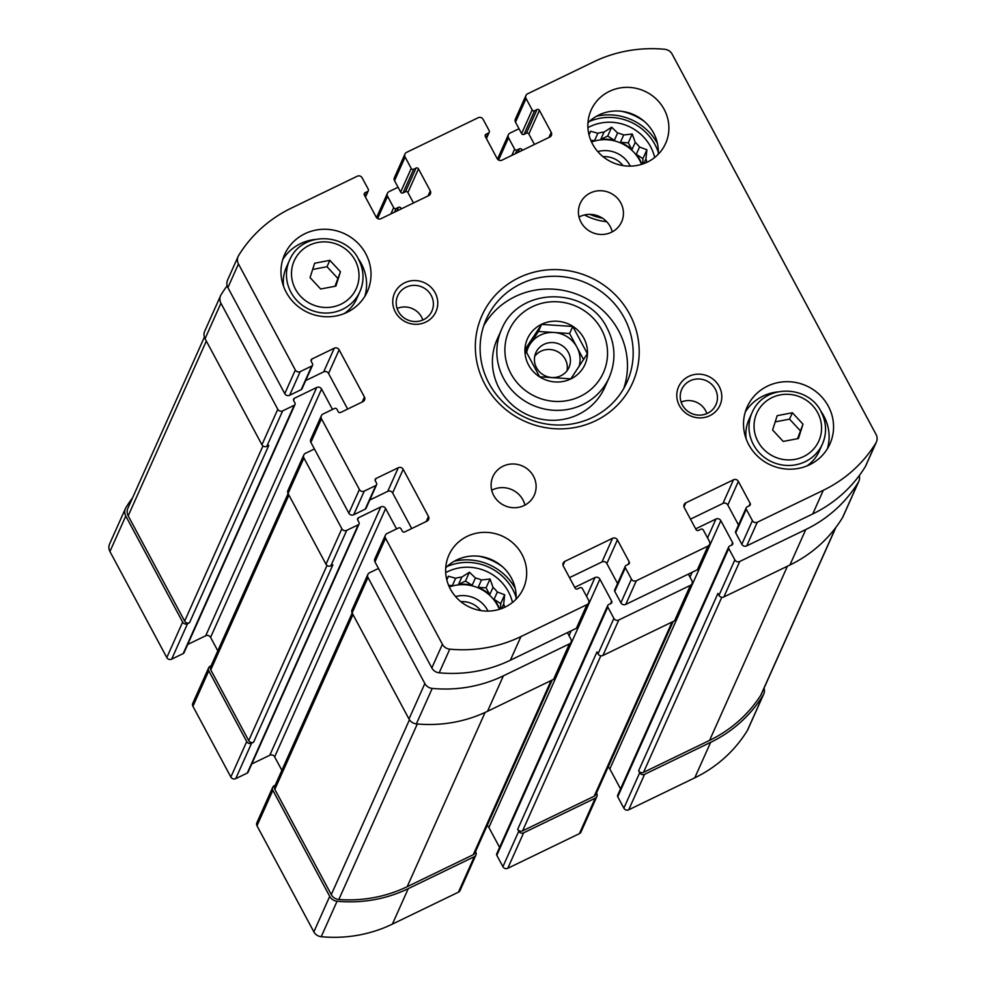 <?xml version="1.0" encoding="UTF-8"?>
<svg xmlns="http://www.w3.org/2000/svg" width="986" height="986" viewBox="0 0 986 986"><rect width="100%" height="100%" fill="white"/><g stroke="black" fill="none" stroke-linecap="round" stroke-linejoin="round"><path stroke-width="1.48" d="M208.65 667.805L192.8 703.277A3.624 3.476 24.1 0 0 192.923 706.296L230.86 777.042L246.722 741.571L208.785 670.825A3.624 3.476 24.1 0 1 210.277 666.142L211.14 665.723M246.722 741.571A3.624 3.476 24.1 0 0 251.59 743.185L253.575 742.212L332.861 564.867L330.865 565.828L346.727 530.357L358.263 524.774A1.812 1.738 24.1 0 0 359.015 522.432L357.745 520.078A1.812 1.738 24.1 0 1 358.497 517.736L380.769 506.952A3.624 3.476 24.1 0 1 385.637 508.566L396.569 528.94M230.86 777.042A3.624 3.476 24.1 0 0 235.728 778.644L247.264 773.073A1.812 1.738 24.1 0 0 248.078 772.235L359.077 523.948M275.205 785.213L274.342 785.632A3.624 3.476 24.1 0 0 272.851 790.316L329.718 896.373A9.071 8.689 24.1 0 0 337.076 901.229A134.182 128.587 24.1 0 0 408.253 888.645L474.303 856.698A3.624 3.476 24.1 0 0 475.794 852.015L475.548 851.547M272.715 787.296L256.865 822.755A3.624 3.476 24.1 0 0 256.989 825.787L313.856 931.844A9.071 8.689 24.1 0 0 321.226 936.7A134.182 128.587 24.1 0 0 392.391 924.116L458.441 892.17A3.624 3.476 24.1 0 0 460.068 890.506L475.918 855.035M487.059 825.787A3.624 3.476 24.1 0 1 488.883 827.451L599.87 579.152L611.677 601.164A1.812 1.738 24.1 0 1 610.926 603.506L608.535 604.664A1.812 1.738 24.1 0 0 607.721 605.49L496.734 853.79A1.812 1.738 24.1 0 0 496.796 855.293L502.909 866.694L518.759 831.223A3.624 3.476 24.1 0 0 523.628 832.825L595.248 798.179A3.624 3.476 24.1 0 0 596.74 793.496L596.493 793.04M502.909 866.694A3.624 3.476 24.1 0 0 507.778 868.296L579.386 833.651A3.624 3.476 24.1 0 0 581.013 831.987L596.875 796.515M608.017 767.281A3.624 3.476 24.1 0 1 609.829 768.932L720.828 520.645L732.623 542.657A1.812 1.738 24.1 0 1 731.871 544.999L729.492 546.145A1.812 1.738 24.1 0 0 728.679 546.983L617.68 795.271A1.812 1.738 24.1 0 0 617.741 796.787L623.855 808.175L639.717 772.716A3.624 3.476 24.1 0 0 644.585 774.318L710.635 742.359A134.182 128.587 24.1 0 0 763.201 695.081A9.071 8.689 24.1 0 0 764.051 688.154M623.855 808.175A3.624 3.476 24.1 0 0 628.723 809.789L694.773 777.831A134.182 128.587 24.1 0 0 747.339 730.552A9.071 8.689 24.1 0 0 747.856 729.591L763.706 694.119M132.494 497.942A134.182 128.587 24.1 0 0 125.974 507.519A9.071 8.689 24.1 0 0 125.777 516.035L182.644 622.092A3.624 3.476 24.1 0 0 187.525 623.694L189.509 622.733L268.796 445.389L266.799 446.35L282.662 410.879L294.198 405.295A1.812 1.738 24.1 0 0 294.937 402.954L293.68 400.599A1.812 1.738 24.1 0 1 294.432 398.258L316.703 387.473A3.624 3.476 24.1 0 1 321.572 389.076L332.504 409.461M125.468 508.48L109.606 543.952A9.071 8.689 24.1 0 0 109.927 551.507L166.794 657.563A3.624 3.476 24.1 0 0 171.663 659.166L183.199 653.582A1.812 1.738 24.1 0 0 184.012 652.757L295.011 404.457M330.865 565.828A3.624 3.476 24.1 0 1 325.996 564.226L288.06 493.481L303.922 458.009L341.859 528.755A3.624 3.476 24.1 0 0 346.727 530.357M251.775 763.953L269.782 755.251L380.769 506.952M281.873 770.312L274.65 756.854A3.624 3.476 24.1 0 0 269.782 755.251M378.488 568.454L369.479 572.804A3.624 3.476 24.1 0 0 367.988 577.488L424.855 683.544A9.071 8.689 24.1 0 0 432.213 688.413A134.182 128.587 24.1 0 0 503.39 675.829L569.44 643.87A3.624 3.476 24.1 0 0 570.931 639.187L567.406 632.618M367.852 574.468L352.002 609.94A3.624 3.476 24.1 0 0 352.125 612.959L367.988 577.488M571.054 642.206L555.204 677.678A3.624 3.476 24.1 0 1 553.577 679.342L487.528 711.3A134.182 128.587 24.1 0 1 416.363 723.884A9.071 8.689 24.1 0 1 408.993 719.016L352.125 612.959M574.727 587.36L595.002 577.549A3.624 3.476 24.1 0 1 599.87 579.152M488.883 827.451L499.582 847.405M607.721 605.49A1.812 1.738 24.1 0 0 607.795 607.006L613.896 618.407A3.624 3.476 24.1 0 0 618.777 620.009L690.385 585.364A3.624 3.476 24.1 0 0 691.889 580.68L688.364 574.111M692.012 583.7L676.149 619.171A3.624 3.476 24.1 0 1 674.535 620.835L602.914 655.48A3.624 3.476 24.1 0 1 598.046 653.878L596.986 651.906L517.712 829.263A3.624 3.476 24.1 0 0 522.58 830.865L594.201 796.22A3.624 3.476 24.1 0 0 595.815 794.556L673.192 621.476M518.759 831.223L517.712 829.263M695.672 528.853L715.959 519.043A3.624 3.476 24.1 0 1 720.828 520.645M609.829 768.932L620.539 788.899M728.679 546.983A1.812 1.738 24.1 0 0 728.74 548.487L734.853 559.888A3.624 3.476 24.1 0 0 739.722 561.49L805.772 529.544A134.182 128.587 24.1 0 0 858.338 482.265A9.071 8.689 24.1 0 0 859.262 475.585M858.843 481.304L842.993 516.763A9.071 8.689 24.1 0 1 842.475 517.736A134.182 128.587 24.1 0 1 789.909 565.015L723.86 596.961A3.624 3.476 24.1 0 1 718.991 595.359L717.944 593.399L638.657 770.744A3.624 3.476 24.1 0 0 643.525 772.346L709.575 740.4A134.182 128.587 24.1 0 0 760.687 695.426A9.071 8.689 24.1 0 0 761.303 694.304L835.955 527.3M639.717 772.716L638.657 770.744M519.018 128.735L510.008 133.085A3.624 3.476 24.1 0 0 508.517 137.769L514.63 149.169A1.812 1.738 24.1 0 0 517.058 149.971L519.449 148.812A1.812 1.738 24.1 0 1 521.877 149.625L522.272 150.34M398.061 187.241L389.063 191.604A3.624 3.476 24.1 0 0 387.56 196.288L393.673 207.689A1.812 1.738 24.1 0 0 396.113 208.49L398.492 207.331A1.812 1.738 24.1 0 1 400.932 208.132L401.327 208.859M227.162 285.767A134.182 128.587 24.1 0 0 221.111 294.703A9.071 8.689 24.1 0 0 220.926 303.22L277.793 409.276A3.624 3.476 24.1 0 0 282.662 410.879M220.605 295.664L204.743 331.136A9.071 8.689 24.1 0 0 205.063 338.691L220.926 303.22M266.799 446.35A3.624 3.476 24.1 0 1 261.931 444.748L205.063 338.691M187.71 644.474L205.717 635.76L316.703 387.473M217.807 650.834L210.585 637.363A3.624 3.476 24.1 0 0 205.717 635.76M314.423 448.975L305.413 453.326A3.624 3.476 24.1 0 0 303.922 458.009M303.787 454.99L287.937 490.461A3.624 3.476 24.1 0 0 288.06 493.481M479.245 556.277A58.026 55.61 -155.9 0 1 502.293 566.58M621.451 111.282A58.026 55.61 -155.9 0 1 644.511 121.586M606.698 221.702A58.026 55.61 -155.9 0 1 584.464 214.96M288.109 493.567L210.647 666.844A3.624 3.476 24.1 0 0 210.77 669.864L248.706 740.609A3.624 3.476 24.1 0 0 253.575 742.212M204.398 337.101L127.872 508.308A9.071 8.689 24.1 0 0 128.192 515.851L184.641 621.131A3.624 3.476 24.1 0 0 189.509 622.733M352.175 613.045L274.712 786.335A3.624 3.476 24.1 0 0 274.835 789.355L331.284 894.622A9.071 8.689 24.1 0 0 338.839 899.503A134.182 128.587 24.1 0 0 407.193 886.685L473.243 854.726A3.624 3.476 24.1 0 0 474.87 853.063L552.234 679.995M587.915 127.625A45.331 43.446 -155.9 0 1 654.692 157.477M589.332 121.488A50.323 48.228 -155.9 0 1 658.315 152.337M642.724 163.996L642.934 158.61L646.89 149.773L645.929 158.906A38.528 36.926 -155.9 0 1 646.853 162.333M646.89 149.773L639.544 147.013L636.266 154.346A38.528 36.926 24.1 0 1 641.935 164.255M635.23 142.366L631.952 149.699L628.279 142.834L632.223 133.997L635.23 142.366A38.528 36.926 -155.9 0 1 639.544 147.013M632.223 133.997L623.694 134.983L620.416 142.317A38.528 36.926 24.1 0 1 631.952 149.699M617.63 132.987L614.352 140.32L607.696 136.056L611.653 127.219L617.63 132.987A38.528 36.926 -155.9 0 1 623.694 134.983M611.653 127.219L604.024 132.087L600.745 139.42A38.528 36.926 24.1 0 1 614.352 140.32M589.024 134.909L590.663 131.237L597.849 133.27A38.528 36.926 -155.9 0 1 604.024 132.087M590.663 131.237L588.852 134.195M591.538 141.984A38.528 36.926 -155.9 0 1 641.578 164.354M597.849 133.27L594.57 140.604A38.528 36.926 24.1 0 0 591.378 141.651M645.929 158.906L643.821 163.602M597.787 151.597A27.201 26.067 -155.9 0 1 630.251 166.116M603.05 156.688A22.296 21.359 -155.9 0 1 622.942 165.574M596.505 116.237A53.947 51.703 -155.9 0 1 657.452 143.488M602.434 218.165A53.947 51.703 -155.9 0 1 589.85 214.369M445.709 572.62A45.331 43.446 -155.9 0 1 512.486 602.471M447.126 566.482A50.323 48.228 -155.9 0 1 516.109 597.319M500.518 608.978L500.715 603.605L504.672 594.755L503.71 603.888A38.528 36.926 -155.9 0 1 504.647 607.327M504.672 594.755L497.338 592.007L494.06 599.34A38.528 36.926 24.1 0 1 499.729 609.237M493.025 587.36L489.746 594.694L486.061 587.829L490.017 578.992L493.025 587.36A38.528 36.926 -155.9 0 1 497.338 592.007M490.017 578.992L481.476 579.978L478.198 587.311A38.528 36.926 24.1 0 1 489.746 594.694M475.425 577.981L472.146 585.314L465.478 581.05L469.435 572.2L475.425 577.981A38.528 36.926 -155.9 0 1 481.476 579.978M469.435 572.2L461.818 577.081L458.539 584.415A38.528 36.926 24.1 0 1 472.146 585.314M446.818 579.891L448.457 576.231L455.631 578.264A38.528 36.926 -155.9 0 1 461.818 577.081M448.457 576.231L446.646 579.176M449.32 586.978A38.528 36.926 -155.9 0 1 499.372 609.348M455.631 578.264L452.352 585.598A38.528 36.926 24.1 0 0 449.172 586.633M503.71 603.888L501.603 608.596M455.569 596.592A27.201 26.067 -155.9 0 1 488.033 611.11M460.844 601.67A22.296 21.359 -155.9 0 1 480.737 610.568M454.287 561.219A53.947 51.703 -155.9 0 1 515.247 588.469M500.715 603.605L494.06 599.34M452.352 585.598L448.605 585.351M465.478 581.05L458.539 584.415M486.061 587.829L478.198 587.311M642.934 158.61L636.266 154.346M594.57 140.604L590.824 140.357M607.696 136.056L600.745 139.42M628.279 142.834L620.416 142.317M572.78 326.452L587.373 353.691L570.808 378.846L539.625 376.788L525.033 349.549L541.597 324.394L572.78 326.452L569.612 333.527L583.613 359.631M524.946 349.525A31.503 30.196 -155.9 0 1 549.227 321.744A31.503 30.196 -155.9 0 1 583.86 338.21A31.503 30.196 -155.9 0 1 563.203 381.446A31.503 30.196 -155.9 0 1 524.946 349.525M339.122 349.82A3.624 3.476 -155.9 0 0 334.254 348.218L311.97 359.003A1.812 1.738 -155.9 0 0 311.231 361.344L312.488 363.698A1.812 1.738 -155.9 0 1 311.749 366.04L300.2 371.623A3.624 3.476 -155.9 0 1 295.332 370.021L238.464 263.965A9.071 8.689 -155.9 0 1 238.661 255.448A134.182 128.587 -155.9 0 1 291.227 208.169L357.277 176.211A3.624 3.476 -155.9 0 1 362.145 177.825L368.259 189.213A1.812 1.738 -155.9 0 1 367.507 191.555L365.116 192.714A1.812 1.738 -155.9 0 0 364.364 195.055L376.171 217.068A3.624 3.476 -155.9 0 0 381.04 218.67L428.787 195.573A3.624 3.476 -155.9 0 0 430.278 190.89L418.483 168.877A1.812 1.738 -155.9 0 0 416.043 168.076L413.652 169.235A1.812 1.738 -155.9 0 1 411.224 168.433L405.11 157.033A3.624 3.476 -155.9 0 1 406.614 152.349L478.222 117.704A3.624 3.476 -155.9 0 1 483.091 119.306L489.204 130.707A1.812 1.738 -155.9 0 1 488.452 133.048L486.073 134.207A1.812 1.738 -155.9 0 0 485.322 136.549L497.117 158.549A3.624 3.476 -155.9 0 0 501.985 160.163L549.732 137.066A3.624 3.476 -155.9 0 0 551.236 132.37L539.428 110.37A1.812 1.738 -155.9 0 0 537 109.569L534.609 110.715A1.812 1.738 -155.9 0 1 532.169 109.914L526.068 98.514A3.624 3.476 -155.9 0 1 527.559 93.83L593.609 61.884A134.182 128.587 -155.9 0 1 664.774 49.3A9.071 8.689 -155.9 0 1 672.144 54.156L876.073 434.493A9.071 8.689 -155.9 0 1 875.888 443.01A134.182 128.587 -155.9 0 1 823.31 490.288L757.273 522.247A3.624 3.476 -155.9 0 1 752.404 520.633L746.291 509.244A1.812 1.738 -155.9 0 1 747.043 506.903L749.422 505.744A1.812 1.738 -155.9 0 0 750.173 503.402L738.366 481.39A3.624 3.476 -155.9 0 0 733.498 479.788L685.763 502.885A3.624 3.476 -155.9 0 0 684.259 507.568L696.067 529.581A1.812 1.738 -155.9 0 0 698.495 530.382L700.886 529.223A1.812 1.738 -155.9 0 1 703.314 530.024L709.427 541.425A3.624 3.476 -155.9 0 1 707.936 546.108L636.315 580.754A3.624 3.476 -155.9 0 1 631.447 579.152L625.334 567.751A1.812 1.738 -155.9 0 1 626.085 565.409L628.476 564.251A1.812 1.738 -155.9 0 0 629.216 561.909L617.421 539.909A3.624 3.476 -155.9 0 0 612.553 538.294L564.805 561.391A3.624 3.476 -155.9 0 0 563.314 566.075L575.109 588.087A1.812 1.738 -155.9 0 0 577.549 588.889L579.928 587.742A1.812 1.738 -155.9 0 1 582.369 588.543L588.482 599.944A3.624 3.476 -155.9 0 1 586.978 604.628L520.941 636.574A134.182 128.587 -155.9 0 1 449.764 649.158A9.071 8.689 -155.9 0 1 442.406 644.289L385.538 538.233A3.624 3.476 -155.9 0 1 387.03 533.549L398.566 527.966A1.812 1.738 -155.9 0 1 401.006 528.779L402.263 531.134A1.812 1.738 -155.9 0 0 404.704 531.935L426.987 521.15A3.624 3.476 -155.9 0 0 428.479 516.467L403.188 469.311A3.624 3.476 -155.9 0 0 398.319 467.709L376.036 478.481A1.812 1.738 -155.9 0 0 375.296 480.823L376.553 483.177A1.812 1.738 -155.9 0 1 376.615 484.693L366.052 508.345A1.812 1.738 -155.9 0 1 365.239 509.17L353.703 514.754A3.624 3.476 -155.9 0 1 348.834 513.151L310.898 442.406A3.624 3.476 -155.9 0 1 310.775 439.386L321.337 415.735A3.624 3.476 -155.9 0 1 322.964 414.071L334.5 408.487A1.812 1.738 -155.9 0 1 336.941 409.289L338.198 411.655A1.812 1.738 -155.9 0 0 340.638 412.456L362.922 401.672A3.624 3.476 -155.9 0 0 364.413 396.988L339.122 349.82L328.548 373.472L347.639 409.067M376.615 484.693A1.812 1.738 -155.9 0 1 375.814 485.519L364.265 491.102A3.624 3.476 -155.9 0 1 359.397 489.5L321.473 418.754A3.624 3.476 -155.9 0 1 321.337 415.735M334.254 348.218L323.679 371.87A3.624 3.476 -155.9 0 1 328.548 373.472M323.679 371.87L305.685 380.571M312.55 365.214L301.987 388.854A1.812 1.738 -155.9 0 1 301.174 389.692L289.637 395.275A3.624 3.476 -155.9 0 1 284.769 393.66L227.902 287.604A9.071 8.689 -155.9 0 1 227.581 280.061L238.144 256.409M413.504 202.968L407.908 192.529A1.812 1.738 -155.9 0 0 405.468 191.728L403.089 192.874A1.812 1.738 -155.9 0 1 400.649 192.073L394.536 180.684A3.624 3.476 -155.9 0 1 394.412 177.653L404.987 154.013M534.461 144.449L528.853 134.01A1.812 1.738 -155.9 0 0 526.425 133.209L524.034 134.367A1.812 1.738 -155.9 0 1 521.606 133.566L515.493 122.165A3.624 3.476 -155.9 0 1 515.358 119.146L525.932 95.494M876.394 442.048L865.819 465.688A9.071 8.689 -155.9 0 1 865.314 466.661A134.182 128.587 -155.9 0 1 812.747 513.94L746.698 545.887A3.624 3.476 -155.9 0 1 741.829 544.284L735.716 532.884A1.812 1.738 -155.9 0 1 735.655 531.38L746.229 507.728M738.502 524.996L727.804 505.042A3.624 3.476 -155.9 0 0 722.935 503.427L690.471 519.141M709.563 544.445L698.988 568.096A3.624 3.476 -155.9 0 1 697.361 569.76L625.753 604.406A3.624 3.476 -155.9 0 1 620.884 602.803L614.771 591.403A1.812 1.738 -155.9 0 1 614.697 589.887L625.272 566.247M617.556 583.515L606.846 563.548A3.624 3.476 -155.9 0 0 601.978 561.946L569.514 577.648M588.605 602.964L578.043 626.603A3.624 3.476 -155.9 0 1 576.416 628.267L510.366 660.226A134.182 128.587 -155.9 0 1 439.189 672.809A9.071 8.689 -155.9 0 1 431.831 667.941L374.963 561.884A3.624 3.476 -155.9 0 1 374.84 558.865L385.403 535.213M411.704 528.545L392.625 492.951A3.624 3.476 -155.9 0 0 387.745 491.348L369.75 500.062M664.182 109.409A40.796 39.095 -155.9 0 1 665.624 143.389A40.796 39.095 -155.9 0 1 612.417 162.431A40.796 39.095 -155.9 0 1 591.132 110.087A40.796 39.095 -155.9 0 1 626.714 87.347A40.796 39.095 -155.9 0 1 664.182 109.409M587.952 122.843A40.796 39.095 -155.9 0 1 653.619 133.061A40.796 39.095 -155.9 0 1 658.241 154.272M620.823 202.98A22.666 21.717 -155.9 0 1 621.624 221.85A22.666 21.717 -155.9 0 1 592.068 232.437A22.666 21.717 -155.9 0 1 580.236 203.35A22.666 21.717 -155.9 0 1 600.006 190.717A22.666 21.717 -155.9 0 1 620.823 202.98M579.041 216.994A22.666 21.717 -155.9 0 1 610.26 226.62A22.666 21.717 -155.9 0 1 612.257 231.846M533.5 476.226A22.666 21.717 -155.9 0 1 534.301 495.108A22.666 21.717 -155.9 0 1 504.746 505.682A22.666 21.717 -155.9 0 1 492.914 476.608A22.666 21.717 -155.9 0 1 512.683 463.975A22.666 21.717 -155.9 0 1 533.5 476.226M491.706 490.252A22.666 21.717 -155.9 0 1 522.925 499.877A22.666 21.717 -155.9 0 1 524.934 505.103M521.976 554.403A40.796 39.095 -155.9 0 1 523.406 588.371A40.796 39.095 -155.9 0 1 470.211 607.413A40.796 39.095 -155.9 0 1 448.913 555.069A40.796 39.095 -155.9 0 1 484.496 532.341A40.796 39.095 -155.9 0 1 521.976 554.403M445.734 567.837A40.796 39.095 -155.9 0 1 511.401 578.043A40.796 39.095 -155.9 0 1 516.023 599.254M365.781 253.772A45.331 43.446 -155.9 0 1 367.384 291.523A45.331 43.446 -155.9 0 1 308.273 312.673A45.331 43.446 -155.9 0 1 284.609 254.511A45.331 43.446 -155.9 0 1 324.147 229.257A45.331 43.446 -155.9 0 1 365.781 253.772M828.326 406.195A45.331 43.446 -155.9 0 1 829.929 443.946A45.331 43.446 -155.9 0 1 770.818 465.096A45.331 43.446 -155.9 0 1 747.154 406.935A45.331 43.446 -155.9 0 1 786.692 381.681A45.331 43.446 -155.9 0 1 828.326 406.195M435.146 292.805A22.666 21.717 -155.9 0 1 414.428 324.258A22.666 21.717 -155.9 0 1 396.187 290.217A22.666 21.717 -155.9 0 1 435.146 292.805M719.176 386.401A22.666 21.717 -155.9 0 1 698.47 417.854A22.666 21.717 -155.9 0 1 680.217 383.825A22.666 21.717 -155.9 0 1 719.176 386.401M629.684 314.201A82.504 79.065 -155.9 0 1 554.28 428.688A82.504 79.065 -155.9 0 1 487.848 304.797A82.504 79.065 -155.9 0 1 629.684 314.201M624.274 317.923A77.068 73.851 -155.9 0 1 626.997 382.1A77.068 73.851 -155.9 0 1 526.499 418.064A77.068 73.851 -155.9 0 1 486.283 319.193A77.068 73.851 -155.9 0 1 553.491 276.253A77.068 73.851 -155.9 0 1 624.274 317.923M483.744 325.725A77.068 73.851 -155.9 0 1 551.408 289.071A77.068 73.851 -155.9 0 1 618.567 330.692A77.068 73.851 -155.9 0 1 623.818 388.336M604.726 387.473A58.938 56.473 -155.9 0 1 527.88 414.97A58.938 56.473 -155.9 0 1 497.129 339.369L501.566 329.435A58.938 56.473 -155.9 0 0 532.317 405.049A58.938 56.473 -155.9 0 0 609.163 377.539L604.726 387.473M715.281 389.1A18.746 17.958 -155.9 0 1 715.935 404.704A18.746 17.958 -155.9 0 1 691.494 413.442A18.746 17.958 -155.9 0 1 681.72 389.408A18.746 17.958 -155.9 0 1 698.063 378.957A18.746 17.958 -155.9 0 1 715.281 389.1M681.129 402.091A18.746 17.958 -155.9 0 1 705.619 410.694A18.746 17.958 -155.9 0 1 706.876 413.602M431.239 295.492A18.746 17.958 -155.9 0 1 431.905 311.108A18.746 17.958 -155.9 0 1 407.464 319.846A18.746 17.958 -155.9 0 1 397.691 295.8A18.746 17.958 -155.9 0 1 414.034 285.361A18.746 17.958 -155.9 0 1 431.239 295.492M397.099 308.495A18.746 17.958 -155.9 0 1 421.589 317.098A18.746 17.958 -155.9 0 1 422.846 320.006M820.87 411.248A45.331 43.446 -155.9 0 1 823.889 416.129A45.331 43.446 -155.9 0 1 827.377 448.766M745.268 412.049A45.331 43.446 -155.9 0 1 777.56 391.898M821.091 411.914A38.528 36.926 -155.9 0 1 822.447 444.008L819.28 451.095A38.528 36.926 -155.9 0 1 806.868 465.959M746.131 438.807A38.528 36.926 -155.9 0 1 748.929 419.642L752.096 412.555A38.528 36.926 -155.9 0 0 772.198 461.99A38.528 36.926 -155.9 0 0 822.447 444.008C827.007 433.162 826.564 422.39 821.104 411.704C808.458 385.07 764.594 383.295 752.096 412.555M798.426 438.524L802.998 424.177L792.387 412.752L777.178 415.673L772.605 430.007L783.217 441.432L798.426 438.524M358.325 258.825A45.331 43.446 -155.9 0 1 361.344 263.706A45.331 43.446 -155.9 0 1 364.845 296.342M282.723 259.626A45.331 43.446 -155.9 0 1 315.015 239.475M358.547 259.491A38.528 36.926 -155.9 0 1 359.915 291.585L356.735 298.672A38.528 36.926 -155.9 0 1 344.324 313.536M283.586 286.384A38.528 36.926 -155.9 0 1 286.384 267.218L289.551 260.131A38.528 36.926 -155.9 0 0 309.666 309.567A38.528 36.926 -155.9 0 0 359.915 291.585C364.463 280.739 364.019 269.967 358.571 259.281C345.913 232.647 302.049 230.872 289.551 260.131M335.881 286.1L340.466 271.754L329.842 260.329L314.645 263.25L310.06 277.584L320.672 289.009L335.881 286.1M335.006 286.26L340.466 271.754M337.606 278.138L326.995 266.713L329.842 260.329M326.995 266.713L312.648 269.461M797.551 438.684L802.998 424.177M800.151 430.562L789.527 419.136L792.387 412.752M789.527 419.136L775.193 421.885M525.6 350.954L538.442 331.456L541.597 324.394M538.442 331.456L569.612 333.527M526.487 353.037A27.201 26.067 -155.9 0 1 530.16 344.04A27.201 26.067 -155.9 0 1 554.033 332.492A27.201 26.067 -155.9 0 1 576.909 347.134A27.201 26.067 -155.9 0 1 579.004 366.755M534.732 356.291A18.13 17.378 -155.9 0 1 565.261 359.261A18.13 17.378 -155.9 0 1 567.049 370.736M568.343 352.347A18.13 17.378 -155.9 0 1 568.984 367.458A18.13 17.378 -155.9 0 1 545.344 375.912A18.13 17.378 -155.9 0 1 535.879 352.655A18.13 17.378 -155.9 0 1 551.692 342.549A18.13 17.378 -155.9 0 1 568.343 352.347M192.923 706.296L208.785 670.825M235.728 778.644L251.59 743.185M256.989 825.787L272.851 790.316M313.856 931.844L329.718 896.373M321.226 936.7L337.076 901.229M392.391 924.116L408.253 888.645M458.441 892.17L474.303 856.698M507.778 868.296L523.628 832.825M579.386 833.651L595.248 798.179M628.723 809.789L644.585 774.318M694.773 777.831L710.635 742.359M747.339 730.552L763.201 695.081M109.927 551.507L125.777 516.035M166.794 657.563L182.644 622.092M171.663 659.166L187.525 623.694M325.996 564.226L341.859 528.755M247.264 773.073L358.263 524.774M357.598 519.733L358.497 517.736M274.65 756.854L385.637 508.566M408.993 719.016L424.855 683.544M416.363 723.884L432.213 688.413M487.528 711.3L503.39 675.829M553.577 679.342L569.44 643.87M569.033 635.65L571.202 630.793M586.584 596.394L595.002 577.549M610.544 603.691L611.677 601.164M496.796 855.293L607.795 607.006M598.046 653.878L613.896 618.407M602.914 655.48L618.777 620.009M674.535 620.835L690.385 585.364M689.978 577.13L692.16 572.274M707.529 537.888L715.959 519.043M731.501 545.184L732.623 542.657M617.741 796.787L728.74 548.487M718.991 595.359L734.853 559.888M723.86 596.961L739.722 561.49M789.909 565.015L805.772 529.544M842.475 517.736L858.338 482.265M498.571 160.028L508.517 137.769M511.845 155.394L514.63 149.169M515.407 153.668L517.058 149.971M517.798 152.51L519.449 148.812M521.36 150.784L521.877 149.625M377.613 218.535L387.56 196.288M390.9 213.9L393.673 207.689M394.462 212.175L396.113 208.49M396.84 211.029L398.492 207.331M400.415 209.303L400.932 208.132M261.931 444.748L277.793 409.276M183.199 653.582L294.198 405.295M293.532 400.242L294.432 398.258M210.585 637.363L321.572 389.076M210.77 669.864L288.91 495.071M248.706 740.609L327.019 565.422M128.192 515.851L206.333 341.057M184.641 621.131L262.954 445.943M643.525 772.346L721.789 597.282M709.575 740.4L787.444 566.21M760.687 695.426L835.684 527.658M522.58 830.865L600.844 655.801M594.201 796.22L672.07 622.03M473.243 854.726L551.112 680.537M407.193 886.685L485.087 712.447M338.839 899.503L417.312 723.97M331.284 894.622L409.449 719.78M274.835 789.355L352.976 614.549M359.397 489.5L348.834 513.151M321.473 418.754L310.898 442.406M364.413 396.988L362.158 402.041M311.97 359.003L311.083 360.987M311.749 366.04L301.174 389.692M300.2 371.623L289.637 395.275M295.332 370.021L284.769 393.66M238.464 263.965L227.902 287.604M367.507 191.555L365.227 196.658M365.116 192.714L364.228 194.71M430.278 190.89L428.023 195.943M418.483 168.877L407.908 192.529M416.043 168.076L405.468 191.728M413.652 169.235L403.089 192.874M411.224 168.433L400.649 192.073M405.11 157.033L394.536 180.684M488.452 133.048L486.172 138.139M486.073 134.207L485.174 136.191M551.236 132.37L548.968 137.424M539.428 110.37L528.853 134.01M537 109.569L526.425 133.209M534.609 110.715L524.034 134.367M532.169 109.914L521.606 133.566M526.068 98.514L515.493 122.165M875.888 443.01L865.314 466.661M823.31 490.288L812.747 513.94M757.273 522.247L746.698 545.887M752.404 520.633L741.829 544.284M746.291 509.244L735.716 532.884M750.173 503.402L749.04 505.929M738.366 481.39L727.804 505.042M733.498 479.788L722.935 503.427M685.763 502.885L683.976 506.866M707.936 546.108L697.361 569.76M636.315 580.754L625.753 604.406M631.447 579.152L620.884 602.803M625.334 567.751L614.771 591.403M629.216 561.909L628.094 564.436M617.421 539.909L606.846 563.548M612.553 538.294L601.978 561.946M564.805 561.391L563.031 565.385M586.978 604.628L576.416 628.267M520.941 636.574L510.366 660.226M449.764 649.158L439.189 672.809M442.406 644.289L431.831 667.941M385.538 538.233L374.963 561.884M428.479 516.467L426.223 521.52M403.188 469.311L392.625 492.951M398.319 467.709L387.745 491.348M376.036 478.481L375.148 480.478M375.814 485.519L365.239 509.17M364.265 491.102L353.703 514.754M601.571 329.644A51.679 49.522 -155.9 0 1 554.342 401.364A51.679 49.522 -155.9 0 1 512.732 323.765A51.679 49.522 -155.9 0 1 601.571 329.644M817.64 412.653A34.005 32.587 -155.9 0 1 786.569 459.846A34.005 32.587 -155.9 0 1 759.195 408.783A34.005 32.587 -155.9 0 1 817.64 412.653M355.096 260.242A34.005 32.587 -155.9 0 1 324.024 307.422A34.005 32.587 -155.9 0 1 296.65 256.36A34.005 32.587 -155.9 0 1 355.096 260.242M497.499 159.116L508.382 134.749M376.541 217.635L387.436 193.268M368.32 190.729L365.461 197.101M489.266 132.21L486.418 138.595M609.163 377.539C616.139 360.938 615.461 344.471 607.117 328.116C587.311 286.273 518.833 286.039 501.566 329.435"/></g></svg>
